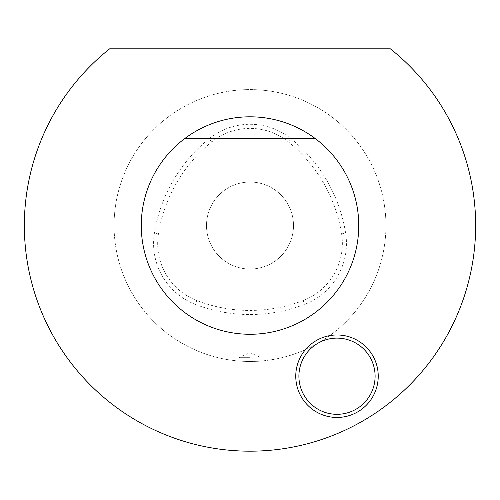 <?xml version="1.0" encoding="UTF-8"?>
<svg xmlns="http://www.w3.org/2000/svg" width="500" height="500" viewBox="0 0 500 500"><rect width="100%" height="100%" fill="white"/><g stroke="black" fill="none" stroke-linecap="round" stroke-linejoin="round"><path stroke-width="0.38" stroke-dasharray="2.5 1.88" d="M375.1 376.219A38.1 38.1 0 0 0 317.95 343.225A38.1 38.1 0 0 0 317.95 409.212A38.1 38.1 0 0 0 375.1 376.219M114.062 225.531A135.938 135.938 0 0 1 317.969 107.806A135.938 135.938 0 0 1 317.969 343.256A135.938 135.938 0 0 1 114.062 225.531A135.938 135.938 0 0 1 317.969 107.806A135.938 135.938 0 0 1 317.969 343.256A135.938 135.938 0 0 1 114.062 225.531M109.675 48.812A225.656 225.656 0 0 0 84.475 378.9A225.656 225.656 0 0 0 415.525 378.9A225.656 225.656 0 0 0 390.325 48.812L109.675 48.812M358.725 225.531A108.725 108.725 0 0 0 195.637 131.369A108.725 108.725 0 0 0 195.637 319.694A108.725 108.725 0 0 0 358.725 225.531M315.181 138.512L184.819 138.512M250 361.469L260.875 361.031C261.55 361.506 238.45 361.506 239.125 361.031L250 361.469M195.487 304.462A65.25 65.25 0 0 1 154.388 233.275A152.25 152.25 0 0 1 209.05 138.787A65.25 65.25 0 0 1 291.144 138.844A152.25 152.25 0 0 1 345.644 233.244A65.25 65.25 0 0 1 304.65 304.369A152.25 152.25 0 0 1 195.487 304.462L196.95 300.637A61.15 61.15 0 0 1 158.438 233.919A148.15 148.15 0 0 1 211.625 141.975A61.15 61.15 0 0 1 288.562 142.031A148.15 148.15 0 0 1 341.6 233.881A61.15 61.15 0 0 1 303.175 300.544A148.15 148.15 0 0 1 196.95 300.637M206.5 225.531A43.5 43.5 0 0 1 271.75 187.862A43.5 43.5 0 0 1 271.75 263.206A43.5 43.5 0 0 1 206.5 225.531A43.5 43.5 0 0 1 271.75 187.862A43.5 43.5 0 0 1 271.75 263.206A43.5 43.5 0 0 1 206.5 225.531M250 357.663L239.125 357.663L250 357.663M158.438 233.919L154.388 233.275M211.625 141.975L209.05 138.787M288.562 142.031L291.144 138.844M341.6 233.881L345.644 233.244M303.175 300.544L304.65 304.369M260.875 361.031L260.875 357.663L250 352.594L239.125 357.663L239.125 361.031"/><path stroke-width="0.75" d="M375.1 376.219A38.1 38.1 0 0 0 317.95 343.225A38.1 38.1 0 0 0 317.95 409.212A38.1 38.1 0 0 0 375.1 376.219M390.325 48.812A225.656 225.656 0 0 1 415.525 378.9A225.656 225.656 0 0 1 84.475 378.9A225.656 225.656 0 0 1 109.675 48.812L390.325 48.812M378.237 376.219A41.238 41.238 0 0 0 316.381 340.506A41.238 41.238 0 0 0 316.381 411.931A41.238 41.238 0 0 0 378.237 376.219M184.819 138.512A108.725 108.725 0 0 0 201.344 322.769A108.725 108.725 0 0 0 315.181 138.512L184.819 138.512A108.725 108.725 0 0 1 315.181 138.512"/></g></svg>
